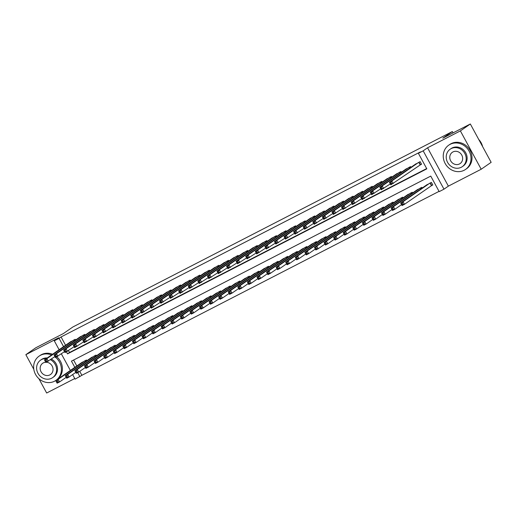 <?xml version="1.0" encoding="UTF-8"?>
<svg xmlns="http://www.w3.org/2000/svg" width="517" height="517" viewBox="0 0 517 517"><rect width="100%" height="100%" fill="white"/><g stroke="black" fill="none" stroke-linecap="round" stroke-linejoin="round"><path stroke-width="0.78" d="M79.741 371.355L81.88 375.297L75.101 379.148L72.619 374.586M38.885 378.683L46.666 393.01L74.765 378.534M59.119 349.718L54.285 340.813L58.667 337.775L25.85 354.675L35.809 347.767L63.358 333.581L72.923 326.951L452.349 131.544L442.791 138.175L470.334 123.99L491.15 162.325L481.191 169.233L460.376 130.898L427.559 147.797L423.171 150.835L443.987 189.17L439.198 191.639L430.758 176.097L71.449 361.137L74.823 367.354M427.559 147.797L448.375 186.133L481.191 169.233M448.375 186.133L443.987 189.17M81.88 375.297L439.049 191.361M25.85 354.675L33.812 369.338M470.334 123.99L460.376 130.898M75.592 340.005L75.204 339.294L69.575 342.474M85.176 335.074L84.788 334.357L79.159 337.536M94.76 330.137L94.372 329.426L88.737 332.605M104.337 325.206L103.949 324.489L98.32 327.668M113.921 320.269L113.533 319.558L107.904 322.737M123.498 315.338L123.111 314.62L117.482 317.8M133.082 310.4L132.695 309.689L127.066 312.863M142.666 305.469L142.278 304.752L136.643 307.932M152.244 300.532L151.856 299.821L146.227 302.994M161.827 295.595L161.44 294.884L155.811 298.063M171.411 290.664L171.024 289.947L165.388 293.126M180.989 285.727L180.601 285.016L174.972 288.195M190.573 280.796L190.185 280.078L184.556 283.258M200.157 275.858L199.769 275.147L194.133 278.327M209.734 270.927L209.346 270.21L203.717 273.39M219.318 265.99L218.93 265.279L213.301 268.452M228.895 261.059L228.514 260.342L222.879 263.521M238.479 256.122L238.091 255.411L232.463 258.584M248.063 251.184L247.675 250.474L242.04 253.653M257.64 246.254L257.253 245.543L251.624 248.716M267.224 241.316L266.837 240.605L261.208 243.785M276.808 236.385L276.421 235.668L270.785 238.848M286.386 231.448L285.998 230.737L280.369 233.917M295.97 226.517L295.582 225.8L289.953 228.979M305.553 221.58L305.166 220.869L299.53 224.042M315.131 216.649L314.743 215.932L309.114 219.111M324.715 211.712L324.327 211.001L318.698 214.174M334.299 206.781L333.911 206.063L328.276 209.243M343.876 201.843L343.488 201.132L337.859 204.305M353.46 196.906L353.072 196.195L347.443 199.375M363.037 191.975L362.65 191.258L357.021 194.437M372.621 187.038L372.234 186.327L366.605 189.506M382.205 182.107L381.817 181.389L376.182 184.569M391.783 177.169L391.395 176.459L385.766 179.638M401.366 172.239L400.979 171.521L395.35 174.701M410.95 167.301L410.563 166.59L404.927 169.763M431.12 185.829L432.8 184.963L431.391 182.378L425.762 185.551M73.595 360.032L76.82 365.971M422.202 188.026L421.814 187.309L416.179 190.489M412.618 192.957L412.23 192.246L406.601 195.42M403.034 197.895L402.646 197.177L397.017 200.357M393.456 202.826L393.069 202.115L387.433 205.294M383.873 207.763L383.485 207.046L377.856 210.225M374.289 212.694L373.901 211.983L368.272 215.162M364.711 217.631L364.323 216.92L358.695 220.093M355.127 222.562L354.74 221.851L349.111 225.031M345.55 227.499L345.162 226.789L339.527 229.962M335.966 232.437L335.578 231.719L329.949 234.899M326.382 237.368L325.994 236.657L320.366 239.83M316.805 242.305L316.417 241.588L310.782 244.767M307.221 247.236L306.833 246.525L301.204 249.705M297.637 252.173L297.249 251.456L291.62 254.635M288.059 257.104L287.672 256.393L282.036 259.573M278.476 262.041L278.088 261.324L272.459 264.504M268.892 266.972L268.504 266.261L262.875 269.441M259.314 271.91L258.927 271.199L253.291 274.372M249.73 276.847L249.343 276.13L243.714 279.309M240.147 281.778L239.765 281.067L234.13 284.24M230.569 286.715L230.181 285.998L224.552 289.177M220.985 291.646L220.597 290.935L214.969 294.115M211.408 296.584L211.02 295.866L205.385 299.046M201.824 301.514L201.436 300.804L195.807 303.983M192.24 306.452L191.852 305.734L186.223 308.914M182.663 311.383L182.275 310.672L176.64 313.851M173.079 316.32L172.691 315.609L167.062 318.782M163.495 321.251L163.107 320.54L157.478 323.72M153.917 326.188L153.53 325.477L147.894 328.65M144.333 331.126L143.946 330.408L138.317 333.588M134.75 336.056L134.362 335.346L128.733 338.519M125.172 340.994L124.784 340.276L119.156 343.456M115.588 345.925L115.201 345.214L109.572 348.393M106.011 350.862L105.623 350.145L99.988 353.324M96.427 355.793L96.039 355.082L90.41 358.262M86.843 360.73L86.455 360.013L80.826 363.192M66.428 351.883L67.514 353.887L426.822 168.846L418.382 153.303L420.373 151.92L61.064 336.961L65.569 345.253M68.49 350.636L69.504 352.504L426.674 168.568M419.869 165.11L421.549 164.244L420.14 161.653L414.511 164.833M453.073 132.882L452.349 131.544M54.285 340.813L59.074 338.344L63.572 346.629M61.064 336.961L59.074 338.344M418.382 153.303L423.171 150.835M70.37 370.443L61.368 353.861M77.679 372.602L79.889 376.68M69.504 352.504L67.514 353.887M421.471 164.102L390.82 184.821L389.411 182.23L416.069 163.753M390.038 182.999L389.411 182.23L391.808 180.995L393.217 183.587L391.556 183.541L390.994 182.507L390.038 182.999L390.6 184.033L391.556 183.541M418.466 162.519L391.808 180.995L390.994 182.507M390.82 184.821L390.6 184.033M427.32 184.472L400.662 202.955L403.06 201.72L404.468 204.312L432.723 184.827M402.808 204.26L404.468 204.312L402.071 205.546L400.662 202.955L401.851 204.758L402.808 204.26L402.245 203.226L401.289 203.717M402.245 203.226L403.06 201.72L429.717 183.238M401.851 204.758L402.071 205.546M482.613 146.608A14.754 13.455 -124.7 0 0 478.736 139.467M464.163 170.261A14.754 13.455 -124.7 0 0 465.539 169.434A14.754 13.455 -124.7 0 0 468.667 150.382A14.754 13.455 -124.7 0 0 450.1 144.359A14.754 13.455 -124.7 0 0 448.724 145.18A14.754 13.455 -124.7 0 0 445.596 164.238A14.754 13.455 -124.7 0 0 464.163 170.261M465.539 169.434L466.534 168.742A14.754 13.455 -124.7 0 0 469.662 149.691A14.754 13.455 -124.7 0 0 451.095 143.668A14.754 13.455 -124.7 0 0 449.719 144.489L448.724 145.18M450.158 149.213L451.076 148.579A10.624 9.687 55.3 0 1 452.065 147.985A10.624 9.687 55.3 0 1 465.436 152.321A10.624 9.687 55.3 0 1 463.18 166.041L462.263 166.674A10.624 9.687 -124.7 0 0 464.518 152.954A10.624 9.687 -124.7 0 0 451.147 148.618A10.624 9.687 -124.7 0 0 450.158 149.213A10.624 9.687 -124.7 0 0 447.909 162.933A10.624 9.687 -124.7 0 0 461.274 167.269A10.624 9.687 -124.7 0 0 462.263 166.674M452.95 151.933A6.844 6.243 -124.7 0 0 452.31 152.315A6.844 6.243 -124.7 0 0 450.863 161.155A6.844 6.243 -124.7 0 0 459.477 163.954A6.844 6.243 -124.7 0 0 460.111 163.572A6.844 6.243 -124.7 0 0 461.565 154.732A6.844 6.243 -124.7 0 0 452.95 151.933M51.577 354.953A14.754 13.455 -124.7 0 0 40.488 355.302A14.754 13.455 -124.7 0 0 39.111 356.129A14.754 13.455 -124.7 0 0 35.983 375.187A14.754 13.455 -124.7 0 0 54.55 381.21A14.754 13.455 -124.7 0 0 55.926 380.383A14.754 13.455 -124.7 0 0 55.674 357.415M55.196 357.027A14.754 13.455 -124.7 0 0 54.783 356.724M55.926 380.383L56.922 379.691A14.754 13.455 -124.7 0 0 56.805 356.84M52.572 354.261A14.754 13.455 -124.7 0 0 41.483 354.617A14.754 13.455 -124.7 0 0 40.106 355.438L39.111 356.129M46.336 358.578A10.624 9.687 -124.7 0 0 41.541 359.567A10.624 9.687 -124.7 0 0 40.546 360.162L41.463 359.522A10.624 9.687 55.3 0 1 42.452 358.934A10.624 9.687 55.3 0 1 47.254 357.945M51.357 359.095A10.624 9.687 55.3 0 1 57.439 367.826A10.624 9.687 55.3 0 1 53.568 376.983L52.656 377.623A10.624 9.687 -124.7 0 0 56.521 368.459A10.624 9.687 -124.7 0 0 50.44 359.729M40.546 360.162A10.624 9.687 -124.7 0 0 38.297 373.881A10.624 9.687 -124.7 0 0 51.668 378.218A10.624 9.687 -124.7 0 0 52.656 377.623M45.761 362.243A6.844 6.243 -124.7 0 0 43.338 362.882A6.844 6.243 -124.7 0 0 42.698 363.264A6.844 6.243 -124.7 0 0 41.25 372.104A6.844 6.243 -124.7 0 0 49.865 374.903A6.844 6.243 -124.7 0 0 50.504 374.515A6.844 6.243 -124.7 0 0 52.663 367.173A6.844 6.243 -124.7 0 0 46.31 362.243M390.316 183.89L381.236 189.758L379.833 187.167L406.491 168.684M380.454 187.93L379.833 187.167L382.225 185.933L383.633 188.524L381.973 188.472L381.41 187.438L380.454 187.93L381.016 188.97L381.973 188.472M408.882 167.45L382.225 185.933L381.41 187.438M381.236 189.758L381.016 188.97M380.732 188.828L371.658 194.689L370.25 192.098L396.907 173.622M370.87 192.867L370.25 192.098L372.647 190.87L374.049 193.455L372.395 193.41L371.833 192.376L370.87 192.867L371.432 193.901L372.395 193.41M399.305 172.387L372.647 190.87L371.833 192.376M371.658 194.689L371.432 193.901M371.148 193.759L362.074 199.627L360.666 197.035L387.323 178.552M361.293 197.804L360.666 197.035L363.063 195.801L364.472 198.392L362.811 198.341L362.249 197.307L361.293 197.804L361.855 198.838L362.811 198.341M389.721 177.318L363.063 195.801L362.249 197.307M362.074 199.627L361.855 198.838M361.57 198.696L352.491 204.558L351.088 201.973L377.746 183.49M351.709 202.735L351.088 201.973L353.479 200.738L354.888 203.323L353.227 203.278L352.665 202.244L351.709 202.735L352.271 203.769L353.227 203.278M380.137 182.255L353.479 200.738L352.665 202.244M352.491 204.558L352.271 203.769M417.742 189.409L391.085 207.886L393.476 206.651L394.885 209.243L401.567 204.616M393.224 209.198L394.885 209.243L392.487 210.477L391.085 207.886L392.267 209.689L393.224 209.198L392.661 208.164L391.705 208.655M392.661 208.164L393.476 206.651L420.134 188.175M392.267 209.689L392.487 210.477M408.159 194.34L381.501 212.823L383.898 211.589L385.301 214.18L391.983 209.547M383.646 214.128L385.301 214.18L382.91 215.415L381.501 212.823L382.683 214.626L383.646 214.128L383.084 213.094L382.121 213.586M383.084 213.094L383.898 211.589L410.556 193.106M382.683 214.626L382.91 215.415M398.575 199.278L371.917 217.754L374.314 216.526L375.723 219.111L382.399 214.484M374.062 219.066L375.723 219.111L373.326 220.345L371.917 217.754L373.106 219.557L374.062 219.066L373.5 218.032L372.544 218.523M373.5 218.032L374.314 216.526L400.972 198.043M373.106 219.557L373.326 220.345M388.997 204.209L362.339 222.691L364.731 221.457L366.139 224.048L372.822 219.415M364.479 224.003L366.139 224.048L363.742 225.283L362.339 222.691L363.522 224.494L364.479 224.003L363.916 222.963L362.96 223.46M363.916 222.963L364.731 221.457L391.388 202.974M363.522 224.494L363.742 225.283M351.987 203.627L342.913 209.495L341.504 206.903L368.162 188.421M342.125 207.672L341.504 206.903L343.902 205.669L345.304 208.261L343.65 208.215L343.088 207.175L342.125 207.672L342.687 208.706L343.65 208.215M370.56 187.193L343.902 205.669L343.088 207.175M342.913 209.495L342.687 208.706M379.413 209.146L352.756 227.629L355.153 226.394L356.556 228.986L363.238 224.352M354.901 228.934L356.556 228.986L354.164 230.214L352.756 227.629L353.938 229.425L354.901 228.934L354.339 227.9L353.376 228.391M354.339 227.9L355.153 226.394L381.811 207.912M353.938 229.425L354.164 230.214M342.409 208.564L333.329 214.426L331.92 211.841L358.578 193.358M332.547 212.603L331.92 211.841L334.318 210.606L335.727 213.198L334.066 213.146L333.504 212.112L332.547 212.603L333.11 213.637L334.066 213.146M360.976 192.124L334.318 210.606L333.504 212.112M333.329 214.426L333.11 213.637M369.829 214.077L343.172 232.56L345.569 231.325L346.978 233.917L353.66 229.283M345.317 233.871L346.978 233.917L344.581 235.151L343.172 232.56L344.361 234.363L345.317 233.871L344.755 232.831L343.799 233.329M344.755 232.831L345.569 231.325L372.227 212.849M344.361 234.363L344.581 235.151M332.825 213.495L323.745 219.363L322.343 216.772L349.001 198.295M322.963 217.541L322.343 216.772L324.734 215.537L326.143 218.129L324.482 218.084L323.92 217.043L322.963 217.541L323.526 218.575L324.482 218.084M351.392 197.061L324.734 215.537L323.92 217.043M323.745 219.363L323.526 218.575M360.252 219.014L333.594 237.497L335.985 236.263L337.394 238.854L344.076 234.22M335.733 238.802L337.394 238.854L334.997 240.082L333.594 237.497L334.777 239.3L335.733 238.802L335.171 237.768L334.215 238.259M335.171 237.768L335.985 236.263L362.643 217.78M334.777 239.3L334.997 240.082M323.241 218.433L314.168 224.3L312.759 221.709L339.417 203.226M313.386 222.472L312.759 221.709L315.157 220.475L316.559 223.066L314.905 223.014L314.342 221.98L313.386 222.472L313.948 223.512L314.905 223.014M341.815 201.992L315.157 220.475L314.342 221.98M314.168 224.3L313.948 223.512M350.668 223.951L324.01 242.428L326.408 241.193L327.81 243.785L334.493 239.151M326.156 243.74L327.81 243.785L325.419 245.019L324.01 242.428L325.199 244.231L326.156 243.74L325.594 242.699L324.637 243.197M325.594 242.699L326.408 241.193L353.066 222.717M325.199 244.231L325.419 245.019M313.664 223.37L304.584 229.231L303.182 226.64L329.833 208.164M303.802 227.409L303.182 226.64L305.573 225.406L306.982 227.997L305.321 227.952L304.759 226.911L303.802 227.409L304.364 228.443L305.321 227.952M332.231 206.929L305.573 225.406L304.759 226.911M304.584 229.231L304.364 228.443M341.084 228.882L314.433 247.365L316.824 246.131L318.233 248.722L324.915 244.089M316.572 248.671L318.233 248.722L315.835 249.957L314.433 247.365L315.616 249.168L316.572 248.671L316.01 247.637L315.053 248.128M316.01 247.637L316.824 246.131L343.482 227.648M315.616 249.168L315.835 249.957M304.08 228.301L295.007 234.169L293.598 231.577L320.256 213.094M294.218 232.34L293.598 231.577L295.995 230.343L297.398 232.934L295.743 232.883L295.181 231.849L294.218 232.34L294.78 233.38L295.743 232.883M322.647 211.86L295.995 230.343L295.181 231.849M295.007 234.169L294.78 233.38M331.507 233.82L304.849 252.296L307.247 251.062L308.649 253.653L315.331 249.026M306.995 253.608L308.649 253.653L306.258 254.887L304.849 252.296L306.032 254.099L306.995 253.608L306.426 252.574L305.469 253.065M306.426 252.574L307.247 251.062L333.898 232.585M306.032 254.099L306.258 254.887M294.496 233.238L285.423 239.1L284.014 236.508L310.672 218.032M284.641 237.277L284.014 236.508L286.412 235.274L287.82 237.865L286.159 237.82L285.597 236.786L284.641 237.277L285.203 238.311L286.159 237.82M313.069 216.797L286.412 235.274L285.597 236.786M285.423 239.1L285.203 238.311M321.923 238.751L295.265 257.233L297.663 255.999L299.072 258.59L305.747 253.957M297.411 258.539L299.072 258.59L296.674 259.825L295.265 257.233L296.454 259.036L297.411 258.539L296.848 257.505L295.892 257.996M296.848 257.505L297.663 255.999L324.321 237.516M296.454 259.036L296.674 259.825M284.919 238.169L275.839 244.037L274.437 241.445L301.094 222.963M275.057 242.208L274.437 241.445L276.828 240.211L278.236 242.803L276.576 242.751L276.013 241.717L275.057 242.208L275.619 243.248L276.576 242.751M303.485 221.728L276.828 240.211L276.013 241.717M275.839 244.037L275.619 243.248M312.346 243.688L285.688 262.164L288.079 260.936L289.488 263.521L296.17 258.894M287.827 263.476L289.488 263.521L287.09 264.756L285.688 262.164L286.87 263.967L287.827 263.476L287.265 262.442L286.308 262.933M287.265 262.442L288.079 260.936L314.737 242.454M286.87 263.967L287.09 264.756M275.335 243.106L266.261 248.968L264.853 246.376L291.51 227.9M265.473 247.145L264.853 246.376L267.25 245.148L268.653 247.733L266.998 247.688L266.436 246.654L265.473 247.145L266.035 248.179L266.998 247.688M293.908 226.666L267.25 245.148L266.436 246.654M266.261 248.968L266.035 248.179M302.762 248.619L276.104 267.102L278.501 265.867L279.904 268.459L286.586 263.825M278.249 268.413L279.904 268.459L277.513 269.693L276.104 267.102L277.286 268.905L278.249 268.413L277.687 267.373L276.724 267.871M277.687 267.373L278.501 265.867L305.159 247.385M277.286 268.905L277.513 269.693M265.751 248.037L256.678 253.905L255.269 251.314L281.927 232.831M255.896 252.083L255.269 251.314L257.666 250.079L259.075 252.671L257.414 252.626L256.852 251.585L255.896 252.083L256.458 253.117L257.414 252.626M284.324 231.597L257.666 250.079L256.852 251.585M256.678 253.905L256.458 253.117M293.178 253.556L266.52 272.039L268.918 270.805L270.326 273.39L277.002 268.762M268.666 273.344L270.326 273.39L267.929 274.624L266.52 272.039L267.709 273.836L268.666 273.344L268.103 272.31L267.147 272.802M268.103 272.31L268.918 270.805L295.575 252.322M267.709 273.836L267.929 274.624M256.173 252.975L247.094 258.836L245.691 256.251L272.349 237.768M246.312 257.014L245.691 256.251L248.082 255.017L249.491 257.608L247.83 257.556L247.268 256.522L246.312 257.014L246.874 258.048L247.83 257.556M274.74 236.534L248.082 255.017L247.268 256.522M247.094 258.836L246.874 258.048M283.6 258.487L256.943 276.97L259.334 275.735L260.742 278.327L267.425 273.693M259.082 278.282L260.742 278.327L258.345 279.561L256.943 276.97L258.125 278.773L259.082 278.282L258.519 277.241L257.563 277.739M258.519 277.241L259.334 275.735L285.991 257.259M258.125 278.773L258.345 279.561M246.59 257.905L237.516 263.773L236.107 261.182L262.765 242.699M236.728 261.951L236.107 261.182L238.505 259.948L239.907 262.539L238.253 262.494L237.691 261.453L236.728 261.951L237.29 262.985L238.253 262.494M265.163 241.471L238.505 259.948L237.691 261.453M237.516 263.773L237.29 262.985M274.016 263.424L247.359 281.907L249.756 280.673L251.159 283.264L257.841 278.631M249.504 283.213L251.159 283.264L248.767 284.492L247.359 281.907L248.541 283.71L249.504 283.213L248.942 282.179L247.979 282.67M248.942 282.179L249.756 280.673L276.414 262.19M248.541 283.71L248.767 284.492M237.006 262.843L227.932 268.704L226.524 266.119L253.181 247.637M227.15 266.882L226.524 266.119L228.921 264.885L230.33 267.476L228.669 267.425L228.107 266.391L227.15 266.882L227.713 267.922L228.669 267.425M255.579 246.402L228.921 264.885L228.107 266.391M227.932 268.704L227.713 267.922M264.433 268.362L237.775 286.838L240.172 285.604L241.581 288.195L248.257 283.562M239.92 288.15L241.581 288.195L239.184 289.43L237.775 286.838L238.964 288.641L239.92 288.15L239.358 287.109L238.402 287.607M239.358 287.109L240.172 285.604L266.83 267.127M238.964 288.641L239.184 289.43M227.428 267.774L218.348 273.642L216.946 271.05L243.604 252.574M217.567 271.819L216.946 271.05L219.337 269.816L220.746 272.407L219.085 272.362L218.523 271.322L217.567 271.819L218.129 272.853L219.085 272.362M245.995 251.34L219.337 269.816L218.523 271.322M218.348 273.642L218.129 272.853M254.855 273.293L228.197 291.775L230.588 290.541L231.997 293.133L238.68 288.499M230.336 293.081L231.997 293.133L229.6 294.367L228.197 291.775L229.38 293.578L230.336 293.081L229.774 292.047L228.818 292.538M229.774 292.047L230.588 290.541L257.246 272.058M229.38 293.578L229.6 294.367M217.844 272.711L208.771 278.579L207.362 275.988L234.02 257.505M207.983 276.75L207.362 275.988L209.76 274.753L211.162 277.345L209.508 277.293L208.946 276.259L207.983 276.75L208.551 277.791L209.508 277.293M236.418 256.27L209.76 274.753L208.946 276.259M208.771 278.579L208.551 277.791M245.271 278.23L218.613 296.706L221.011 295.472L222.413 298.063L229.096 293.436M220.759 298.018L222.413 298.063L220.022 299.298L218.613 296.706L219.803 298.509L220.759 298.018L220.197 296.978L219.234 297.475M220.197 296.978L221.011 295.472L247.669 276.996M219.803 298.509L220.022 299.298M208.267 277.648L199.187 283.51L197.785 280.918L224.436 262.442M198.405 281.687L197.785 280.918L200.176 279.684L201.585 282.276L199.924 282.23L199.362 281.196L198.405 281.687L198.967 282.721L199.924 282.23M226.834 261.208L200.176 279.684L199.362 281.196M199.187 283.51L198.967 282.721M235.687 283.161L209.036 301.644L211.427 300.409L212.836 303.001L219.518 298.367M211.175 302.949L212.836 303.001L210.438 304.235L209.036 301.644L210.219 303.447L211.175 302.949L210.613 301.915L209.656 302.406M210.613 301.915L211.427 300.409L238.085 281.927M210.219 303.447L210.438 304.235M198.683 282.579L189.603 288.447L188.201 285.856L214.859 267.373M188.821 286.618L188.201 285.856L190.599 284.621L192.001 287.213L190.346 287.161L189.778 286.127L188.821 286.618L189.384 287.659L190.346 287.161M217.25 266.139L190.599 284.621L189.778 286.127M189.603 288.447L189.384 287.659M226.11 288.098L199.452 306.575L201.85 305.347L203.252 307.932L209.934 303.305M201.598 307.886L203.252 307.932L200.855 309.166L199.452 306.575L200.635 308.378L201.598 307.886L201.029 306.852L200.073 307.344M201.029 306.852L201.85 305.347L228.501 286.864M200.635 308.378L200.855 309.166M189.099 287.517L180.026 293.378L178.617 290.787L205.275 272.31M179.244 291.556L178.617 290.787L181.015 289.559L182.423 292.144L180.763 292.099L180.2 291.065L179.244 291.556L179.806 292.59L180.763 292.099M207.672 271.076L181.015 289.559L180.2 291.065M180.026 293.378L179.806 292.59M216.526 293.029L189.868 311.512L192.266 310.278L193.675 312.869L200.35 308.235M192.014 312.817L193.675 312.869L191.277 314.103L189.868 311.512L191.057 313.315L192.014 312.817L191.452 311.783L190.495 312.274M191.452 311.783L192.266 310.278L218.924 291.795M191.057 313.315L191.277 314.103M179.522 292.448L170.442 298.315L169.04 295.724L195.691 277.241M169.66 296.493L169.04 295.724L171.431 294.49L172.84 297.081L171.179 297.029L170.616 295.995L169.66 296.493L170.222 297.527L171.179 297.029M198.089 276.007L171.431 294.49L170.616 295.995M170.442 298.315L170.222 297.527M206.942 297.966L180.291 316.443L182.682 315.215L184.091 317.8L190.773 313.173M182.43 317.755L184.091 317.8L181.693 319.034L180.291 316.443L181.473 318.246L182.43 317.755L181.868 316.721L180.911 317.212M181.868 316.721L182.682 315.215L209.34 296.732M181.473 318.246L181.693 319.034M169.938 297.385L160.865 303.246L159.456 300.661L186.114 282.179M160.076 301.424L159.456 300.661L161.853 299.427L163.256 302.012L161.601 301.967L161.039 300.933L160.076 301.424L160.638 302.458L161.601 301.967M188.511 280.944L161.853 299.427L161.039 300.933M160.865 303.246L160.638 302.458M197.365 302.897L170.707 321.38L173.105 320.146L174.507 322.737L181.189 318.104M172.852 322.692L174.507 322.737L172.116 323.972L170.707 321.38L171.89 323.183L172.852 322.692L172.29 321.652L171.327 322.149M172.29 321.652L173.105 320.146L199.762 301.663M171.89 323.183L172.116 323.972M160.354 302.316L151.281 308.184L149.872 305.592L176.53 287.109M150.499 306.361L149.872 305.592L152.269 304.358L153.678 306.949L152.017 306.904L151.455 305.864L150.499 306.361L151.061 307.395L152.017 306.904M178.927 285.882L152.269 304.358L151.455 305.864M151.281 308.184L151.061 307.395M187.781 307.835L161.123 326.317L163.521 325.083L164.929 327.675L171.605 323.041M163.269 327.623L164.929 327.675L162.532 328.902L161.123 326.317L162.312 328.114L163.269 327.623L162.706 326.589L161.75 327.08M162.706 326.589L163.521 325.083L190.178 306.6M162.312 328.114L162.532 328.902M150.777 307.253L141.697 313.115L140.294 310.53L166.952 292.047M140.915 311.292L140.294 310.53L142.686 309.295L144.094 311.887L142.434 311.835L141.871 310.801L140.915 311.292L141.477 312.333L142.434 311.835M169.343 290.812L142.686 309.295L141.871 310.801M141.697 313.115L141.477 312.333M178.203 312.766L151.546 331.248L153.937 330.014L155.346 332.605L162.028 327.972M153.685 332.56L155.346 332.605L152.948 333.84L151.546 331.248L152.728 333.051L153.685 332.56L153.122 331.52L152.166 332.017M153.122 331.52L153.937 330.014L180.595 311.538M152.728 333.051L152.948 333.84M141.193 312.184L132.119 318.052L130.711 315.46L157.368 296.984M131.331 316.23L130.711 315.46L133.108 314.226L134.51 316.818L132.856 316.772L132.294 315.732L131.331 316.23L131.893 317.264L132.856 316.772M159.766 295.75L133.108 314.226L132.294 315.732M132.119 318.052L131.893 317.264M168.62 317.703L141.962 336.186L144.359 334.951L145.762 337.543L152.444 332.909M144.107 337.491L145.762 337.543L143.371 338.777L141.962 336.186L143.144 337.989L144.107 337.491L143.545 336.457L142.582 336.948M143.545 336.457L144.359 334.951L171.017 316.469M143.144 337.989L143.371 338.777M131.609 317.121L122.535 322.989L121.127 320.398L147.784 301.915M121.754 321.16L121.127 320.398L123.524 319.163L124.933 321.755L123.272 321.703L122.71 320.669L121.754 321.16L122.316 322.201L123.272 321.703M150.182 300.681L123.524 319.163L122.71 320.669M122.535 322.989L122.316 322.201M159.036 322.64L132.378 341.117L134.775 339.882L136.184 342.474L142.86 337.84M134.523 342.428L136.184 342.474L133.787 343.708L132.378 341.117L133.567 342.92L134.523 342.428L133.961 341.388L133.005 341.886M133.961 341.388L134.775 339.882L161.433 321.406M133.567 342.92L133.787 343.708M122.031 322.059L112.952 327.92L111.549 325.329L138.207 306.852M112.17 326.098L111.549 325.329L113.94 324.094L115.349 326.686L113.688 326.641L113.126 325.6L112.17 326.098L112.732 327.132L113.688 326.641M140.598 305.618L113.94 324.094L113.126 325.6M112.952 327.92L112.732 327.132M149.458 327.571L122.8 346.054L125.192 344.82L126.6 347.411L133.283 342.777M124.94 347.359L126.6 347.411L124.203 348.645L122.8 346.054L123.983 347.857L124.94 347.359L124.377 346.325L123.421 346.817M124.377 346.325L125.192 344.82L151.849 326.337M123.983 347.857L124.203 348.645M112.448 326.99L103.374 332.858L101.965 330.266L128.623 311.783M102.586 331.029L101.965 330.266L104.363 329.032L105.765 331.623L104.111 331.571L103.549 330.537L102.586 331.029L103.148 332.069L104.111 331.571M131.021 310.549L104.363 329.032L103.549 330.537M103.374 332.858L103.148 332.069M139.874 332.509L113.217 350.985L115.614 349.751L117.016 352.342L123.699 347.715M115.362 352.297L117.016 352.342L114.625 353.576L113.217 350.985L114.399 352.788L115.362 352.297L114.8 351.263L113.837 351.754M114.8 351.263L115.614 349.751L142.272 331.274M114.399 352.788L114.625 353.576M102.87 331.927L93.79 337.788L92.381 335.197L119.039 316.721M93.008 335.966L92.381 335.197L94.779 333.963L96.188 336.554L94.527 336.509L93.965 335.475L93.008 335.966L93.571 337L94.527 336.509M121.437 315.486L94.779 333.963L93.965 335.475M93.79 337.788L93.571 337M130.29 337.439L103.633 355.922L106.03 354.688L107.439 357.279L114.121 352.646M105.778 357.228L107.439 357.279L105.041 358.514L103.633 355.922L104.822 357.725L105.778 357.228L105.216 356.194L104.26 356.685M105.216 356.194L106.03 354.688L132.688 336.205M104.822 357.725L105.041 358.514M93.286 336.858L84.206 342.726L82.804 340.134L109.462 321.652M83.424 340.897L82.804 340.134L85.195 338.9L86.604 341.491L84.943 341.44L84.381 340.406L83.424 340.897L83.987 341.937L84.943 341.44M111.853 320.417L85.195 338.9L84.381 340.406M84.206 342.726L83.987 341.937M120.713 342.377L94.055 360.853L96.446 359.625L97.855 362.21L104.537 357.583M96.194 362.165L97.855 362.21L95.458 363.445L94.055 360.853L95.238 362.656L96.194 362.165L95.632 361.131L94.676 361.622M95.632 361.131L96.446 359.625L123.104 341.142M95.238 362.656L95.458 363.445M83.702 341.795L74.629 347.657L73.22 345.065L99.878 326.589M73.847 345.834L73.22 345.065L75.618 343.837L77.02 346.422L75.366 346.377L74.803 345.343L73.847 345.834L74.409 346.868L75.366 346.377M102.276 325.355L75.618 343.837L74.803 345.343M74.629 347.657L74.409 346.868M111.129 347.308L84.471 365.79L86.869 364.556L88.271 367.148L94.954 362.514M86.617 367.102L88.271 367.148L85.88 368.382L84.471 365.79L85.66 367.593L86.617 367.102L86.055 366.062L85.098 366.559M86.055 366.062L86.869 364.556L113.527 346.073M85.66 367.593L85.88 368.382M74.125 346.726L65.045 352.594L63.643 350.003L90.294 331.52M64.263 350.772L63.643 350.003L66.034 348.768L67.443 351.36L65.782 351.314L65.22 350.274L64.263 350.772L64.825 351.806L65.782 351.314M92.692 330.285L66.034 348.768L65.22 350.274M65.045 352.594L64.825 351.806M101.545 352.245L74.894 370.728L77.285 369.493L78.694 372.078L85.376 367.451M77.033 372.033L78.694 372.078L76.296 373.313L74.894 370.728L76.077 372.524L77.033 372.033L76.471 370.999L75.514 371.49M76.471 370.999L77.285 369.493L103.943 351.011M76.077 372.524L76.296 373.313M64.541 351.663L55.468 357.525L54.059 354.94L80.717 336.457M54.679 355.702L54.059 354.94L56.456 353.706L57.859 356.297L56.204 356.245L55.642 355.211L54.679 355.702L55.241 356.736L56.204 356.245M83.108 335.223L56.456 353.706L55.642 355.211M55.468 357.525L55.241 356.736M91.968 357.176L65.31 375.659L67.708 374.424L69.11 377.016L75.792 372.382M67.456 376.971L69.11 377.016L66.719 378.25L65.31 375.659L66.493 377.462L67.456 376.971L66.893 375.93L65.93 376.428M66.893 375.93L67.708 374.424L94.359 355.948M66.493 377.462L66.719 378.25M54.957 356.594L45.884 362.462L44.475 359.871L71.133 341.388M45.102 360.64L44.475 359.871L46.873 358.636L48.281 361.228L46.62 361.183L46.058 360.142L45.102 360.64L45.664 361.674L46.62 361.183M73.53 340.16L46.873 358.636L46.058 360.142M45.884 362.462L45.664 361.674M82.384 362.113L55.726 380.596L58.124 379.362L59.533 381.953L66.208 377.32M57.872 381.901L59.533 381.953L57.135 383.181L55.726 380.596L56.915 382.399L57.872 381.901L57.309 380.867L56.353 381.359M57.309 380.867L58.124 379.362L84.782 360.879M56.915 382.399L57.135 383.181M419.035 162.222L420.411 164.749M418.809 162.338L420.192 164.884M431.443 185.609L430.06 183.063M431.663 185.467L430.286 182.947M409.458 167.159L409.923 168.012M409.225 167.275L409.71 168.161M399.874 172.09L400.339 172.949M399.647 172.213L400.126 173.098M390.29 177.027L390.755 177.88M390.064 177.144L390.542 178.029M380.712 181.958L381.178 182.818M380.48 182.081L380.964 182.966M420.961 188.886L420.476 188.001M421.174 188.737L420.709 187.878M411.377 193.817L410.899 192.931M411.59 193.668L411.125 192.815M401.793 198.754L401.315 197.869M402.006 198.606L401.541 197.746M392.216 203.685L391.731 202.8M392.429 203.536L391.964 202.683M371.128 186.895L371.594 187.749M370.902 187.012L371.38 187.897M382.632 208.622L382.153 207.737M382.845 208.474L382.38 207.614M361.551 191.826L362.016 192.686M361.318 191.949L361.803 192.835M373.054 213.553L372.57 212.668M373.268 213.411L372.802 212.552M351.967 196.764L352.432 197.623M351.734 196.88L352.219 197.765M363.47 218.491L362.986 217.605M363.684 218.342L363.218 217.489M342.383 201.701L342.849 202.554M342.157 201.817L342.635 202.703M353.887 223.428L353.408 222.536M354.1 223.279L353.634 222.42M332.806 206.632L333.271 207.491M332.573 206.748L333.058 207.64M344.309 228.359L343.824 227.474M344.522 228.21L344.057 227.357M323.222 211.569L323.687 212.422M322.996 211.686L323.474 212.571M334.725 233.296L334.247 232.404M334.938 233.148L334.473 232.288M313.638 216.5L314.103 217.36M313.412 216.623L313.89 217.508M325.141 238.227L324.663 237.342M325.355 238.078L324.889 237.225M304.061 221.438L304.526 222.291M303.828 221.554L304.313 222.439M315.564 243.164L315.079 242.279M315.777 243.016L315.312 242.156M294.477 226.368L294.942 227.228M294.251 226.491L294.729 227.377M305.98 248.095L305.502 247.21M306.193 247.947L305.728 247.094M284.893 231.306L285.358 232.159M284.667 231.422L285.145 232.307M296.396 253.033L295.918 252.147M296.609 252.884L296.144 252.025M275.315 236.237L275.781 237.096M275.083 236.359L275.567 237.245M286.819 257.964L286.334 257.078M287.032 257.821L286.567 256.962M265.732 241.174L266.197 242.034M265.505 241.29L265.984 242.176M277.235 262.901L276.757 262.016M277.448 262.752L276.983 261.893M256.154 246.111L256.619 246.964M255.921 246.228L256.406 247.113M267.657 267.832L267.173 266.946M267.864 267.69L267.405 266.83M246.57 251.042L247.036 251.902M246.338 251.159L246.822 252.05M258.073 272.769L257.589 271.884M258.287 272.621L257.821 271.768M236.986 255.98L237.452 256.833M236.76 256.096L237.238 256.981M248.49 277.707L248.011 276.815M248.703 277.558L248.238 276.698M227.409 260.911L227.874 261.77M227.176 261.027L227.661 261.919M238.912 282.637L238.427 281.752M239.125 282.489L238.66 281.636M217.825 265.848L218.29 266.701M217.592 265.964L218.077 266.85M229.328 287.575L228.844 286.689M229.542 287.426L229.076 286.567M208.241 270.779L208.706 271.638M208.015 270.902L208.493 271.787M219.744 292.506L219.266 291.62M219.958 292.357L219.492 291.504M198.664 275.716L199.129 276.569M198.431 275.832L198.916 276.718M210.167 297.443L209.682 296.558M210.38 297.294L209.915 296.435M189.08 280.647L189.545 281.507M188.854 280.77L189.332 281.655M200.583 302.374L200.105 301.489M200.796 302.225L200.331 301.372M179.496 285.584L179.961 286.437M179.27 285.701L179.748 286.586M190.999 307.311L190.521 306.426M191.212 307.163L190.747 306.303M169.919 290.515L170.384 291.375M169.686 290.638L170.171 291.523M181.422 312.242L180.937 311.357M181.635 312.1L181.17 311.24M160.335 295.453L160.8 296.312M160.108 295.569L160.587 296.454M171.838 317.18L171.36 316.294M172.051 317.031L171.586 316.178M150.751 300.39L151.216 301.243M150.525 300.506L151.003 301.392M162.254 322.117L161.776 321.225M162.467 321.968L162.002 321.109M141.173 305.321L141.639 306.18M140.941 305.437L141.425 306.329M152.677 327.048L152.192 326.162M152.89 326.899L152.425 326.046M131.589 310.258L132.055 311.111M131.363 310.374L131.841 311.26M143.093 331.985L142.614 331.093M143.306 331.836L142.841 330.977M122.012 315.189L122.477 316.049M121.779 315.312L122.264 316.197M133.515 336.916L133.031 336.031M133.729 336.767L133.263 335.914M112.428 320.126L112.893 320.979M112.195 320.243L112.68 321.128M123.931 341.853L123.447 340.968M124.145 341.705L123.679 340.845M102.844 325.057L103.31 325.917M102.618 325.18L103.096 326.065M114.347 346.784L113.869 345.899M114.561 346.636L114.095 345.783M93.267 329.995L93.732 330.848M93.034 330.111L93.519 330.996M104.77 351.722L104.285 350.836M104.983 351.573L104.518 350.713M83.683 334.926L84.148 335.785M83.457 335.048L83.935 335.934M95.186 356.652L94.708 355.767M95.399 356.51L94.934 355.651M74.099 339.863L74.564 340.722M73.873 339.979L74.351 340.865M85.602 361.59L85.124 360.704M85.816 361.441L85.35 360.588"/></g></svg>
